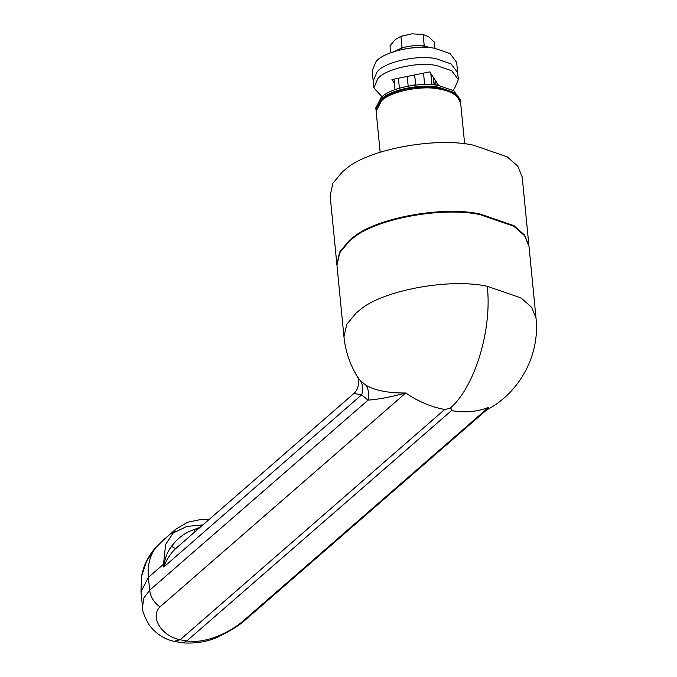 <?xml version="1.0" encoding="UTF-8"?>
<svg xmlns="http://www.w3.org/2000/svg" width="677" height="677" viewBox="0 0 677 677"><rect width="100%" height="100%" fill="white"/><g stroke="black" fill="none" stroke-linecap="round" stroke-linejoin="round"><path stroke-width="1.02" d="M417.582 47.432L407.596 48.405M383.495 98.351L373.848 87.892L373.171 81.003L377.081 71.897C384.197 62.123 417.751 54.465 436.216 58.764L451.051 63.875L457.677 72.718L456.662 62.394L450.044 53.551L435.209 48.439C416.736 44.14 383.182 51.799 376.073 61.573L372.164 70.679L373.171 81.003L377.081 71.897C384.197 62.123 417.751 54.465 436.216 58.764L451.051 63.875L457.677 72.718L458.346 79.607L454.436 88.712L452.845 90.219M373.848 87.892L377.758 78.777C384.866 69.012 418.42 61.353 436.893 65.644L451.728 70.755L458.346 79.607M394.378 83.254L391.958 79.547L429.734 71.88L438.696 85.581M155.71 547.608C148.246 555.902 143.516 565.54 141.501 576.525L146.596 561.064L155.71 547.608L163.622 539.806L155.744 547.659C149.803 555.792 147.349 565.701 148.381 577.371L140.985 591.757L142.492 607.117L143.837 598.07L149.642 590.226C150.556 596.97 153.984 602.53 159.941 606.914C149.312 617.365 162.488 636.634 180.15 639.757L186.844 640.924C206.02 644.208 231.018 631.649 242.747 621.317L246.005 619.337L484.85 411.455L488.532 407.402L487.965 409.263L484.85 411.455M202.931 524.861L186.742 526.461L171.315 533.908M360.604 380.948L365.961 385.264C375.083 390.544 388.336 393.117 405.726 392.99C390.79 397.052 378.24 399.43 368.068 400.115L361.586 394.869C363.337 389.715 363.007 385.069 360.604 380.948L357.701 377.216C358.683 376.852 360.452 388.674 353.267 394.014L176.257 548.082C171.213 552.644 167.473 557.983 165.044 564.11L163.783 567.03L163.512 564.212L165.645 544.384L175.715 529.279L163.622 539.806M353.225 394.056C353.961 393.54 356.745 393.811 361.586 394.869L163.783 567.03L164.249 563.636C165.357 556.976 167.803 551.163 171.577 546.204C177.992 537.86 185.473 532.325 194.011 529.617L197.938 529.202M165.044 564.11L164.249 563.636L163.512 564.212L148.381 577.371L149.642 590.226L368.068 400.115C369.38 394.581 368.677 389.63 365.961 385.264M176.257 548.082C175.487 548.675 173.93 548.048 171.577 546.204M194.984 531.767L194.011 529.617L200.265 527.18M142.492 607.142L142.492 607.117C142.094 610.51 144.311 616.425 149.143 624.863C155.778 633.647 164.071 639.139 174.014 641.331L180.15 639.757L444.747 409.467C431.266 407.072 418.259 401.579 405.726 392.99L159.941 606.914M173.981 641.322L182.9 642.879L186.844 640.924L451.441 410.634C452.371 409.602 451.881 408.866 449.985 408.409L444.747 409.467M536.015 318.029L528.999 246.436L524.599 235.664L513.953 226.33L480.238 214.711C442.885 206.265 374.559 218.73 352.328 238.803L349.281 241.291L339.744 252.733L336.951 265.266L343.967 336.858L346.759 324.325L356.305 312.884L359.343 310.404C381.574 290.323 449.909 277.858 487.262 286.303L520.968 297.922L531.623 307.265L536.015 318.029C540.043 354.469 520.148 391.865 487.965 409.263M436.03 85.184L435.548 80.766M434.296 84.972L433.483 77.618M433.288 77.313L434.042 84.947M437.934 85.454L437.816 84.236M431.926 84.752L430.826 73.548M407.232 76.442L408.155 86.106M414.637 74.944L415.644 84.837L414.679 74.935M415.568 84.718L411.489 85.547M415.644 84.837L413.537 85.26M395.013 89.669L393.98 79.133M399.388 88.205L398.414 78.236M424.648 84.515L423.531 73.133M430.809 47.813L424.928 46.171C412.682 44.648 402.282 46.611 393.718 52.053M425.088 46.197L424.166 45.173L423.117 34.476L411.997 33.85L423.117 34.476L428.541 36.727L434.397 42.143L435.006 48.397M404.042 47.331L401.969 47.009L401.106 48.245M424.166 45.173L422.262 45.808M390.68 52.747L390.003 45.816L395.309 39.528L400.919 36.313L411.743 33.867L400.268 36.541L400.919 36.313L401.969 47.009M460.512 102.117L460.478 101.288L453.852 92.444L439.026 87.333C422.583 83.618 392.525 89.102 382.742 97.937L381.405 99.028L375.972 109.572L376.099 110.393M460.478 101.288L460.309 99.57L453.683 90.726L438.857 85.607C422.414 81.892 392.355 87.375 382.573 96.21L381.236 97.302L375.803 107.855L375.972 109.572M528.957 246.089L522.179 176.9L517.778 166.136L507.132 156.802L473.426 145.183C436.073 136.737 367.738 149.202 345.507 169.275L342.469 171.763L332.923 183.205L330.131 195.738L336.918 264.919M528.932 245.743L524.531 234.978L513.885 225.644L480.171 214.025C442.817 205.58 374.491 218.045 352.26 238.118L349.214 240.606L339.676 252.039L336.884 264.572M451.441 410.634C464.913 412.919 477.277 411.844 488.532 407.402L242.747 621.317M449.985 408.409C474.323 387.938 492.34 330.148 487.262 286.303M382.251 99.35L376.141 111.299C375.98 106.771 378.011 102.794 382.251 99.35C392.533 91.37 407.258 87.223 426.425 86.901L439.111 88.069C446.592 89.372 452.448 91.877 456.67 95.584L460.648 103.006L459.455 99.392C455.799 94.137 449.046 90.693 439.187 89.051C422.084 85.124 390.722 91.361 381.836 100.518M141.501 576.525L140.985 591.757M208.736 519.809L200.798 519.53L187.495 522.246L175.715 529.279M182.9 642.879C197.21 643.768 209.862 641.347 220.854 635.618C232.456 629.661 240.834 624.236 246.005 619.337M357.701 377.216C350.017 364.827 345.439 351.371 343.967 336.858M460.648 103.006L464.65 143.913M380.152 152.198L376.141 111.299"/></g></svg>
